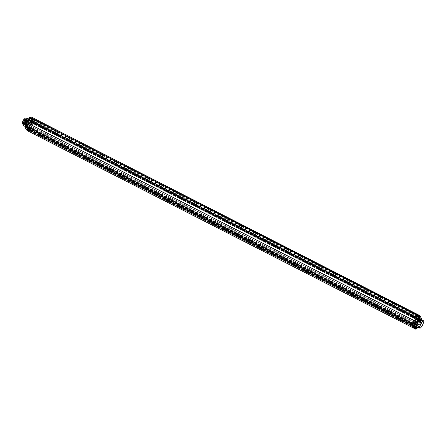 <?xml version="1.0" encoding="UTF-8"?>
<svg xmlns="http://www.w3.org/2000/svg" width="446" height="446" viewBox="0 0 446 446"><rect width="100%" height="100%" fill="white"/><g stroke="black" fill="none" stroke-linecap="round" stroke-linejoin="round"><path stroke-width="0.33" stroke-dasharray="2.23 1.67" d="M28.722 131.358A2.28 0.546 -62.9 0 0 29.843 130.104L29.754 129.786L29.263 130.299L29.547 129.34L28.867 130.561L29.09 129.931L28.695 130.338L27.284 126.87L31.41 120.119L32.006 118.469L33.673 121.574L33.076 123.124L33.595 122.667L33.444 123.765A2.28 0.546 -62.9 0 0 34.164 121.379L32.413 117.632L34.164 121.379A2.28 0.546 -62.9 0 1 33.422 123.798L29.86 130.07A2.28 0.546 -62.9 0 1 28.616 131.347A2.28 0.546 -62.9 0 1 28.544 131.269M28.299 124.668L28.795 123.793L28.299 124.668L26.214 123.603L26.325 123.977L27.05 122.728M416.057 323.077L413.994 322.084L414.713 320.836L414.033 322.045L28.41 125.042L29.135 123.793L28.449 124.997L26.32 123.916L27.005 122.706L26.275 123.977L28.41 125.042L26.32 123.921M30.54 121.318L30.98 120.515L30.54 121.318M30.98 120.515L28.756 119.154L28.221 120.069L30.306 121.139L30.802 120.258L30.306 121.139L415.884 318.182L416.419 317.262L416.536 317.636L416.124 318.366L416.558 317.558L30.98 120.515M28.053 125.649L27.624 125.432L28.065 125.66L26.95 127.417L28.46 130.645A3.3 0.786 117.1 0 0 28.561 130.762A3.3 0.786 117.1 0 0 29.921 129.596L33.171 123.876A3.3 0.786 117.1 0 0 33.851 121.15L32.307 117.883L31.332 119.885L30.902 119.667L26.52 127.199L28.031 130.427A3.3 0.786 117.1 0 0 28.131 130.539A3.3 0.786 117.1 0 0 29.497 129.373L29.843 128.788L29.575 128.219L28.577 127.712L28.839 128.281L31.41 123.759L31.142 123.191L28.577 127.712M28.065 125.66L31.332 119.885M28.455 120.253L28.734 119.071L28.182 120.113M24.078 124.835A3.139 0.747 -62.9 0 1 23.978 124.724A3.139 0.747 -62.9 0 1 24.97 121.446A3.139 0.747 -62.9 0 1 26.933 119.249A3.139 0.747 -62.9 0 1 27.028 119.355A3.139 0.747 -62.9 0 1 26.035 122.633A3.139 0.747 -62.9 0 1 24.078 124.835L23.566 124.573A3.139 0.747 117.1 0 1 23.465 124.462A3.139 0.747 -62.9 0 1 24.458 121.184A3.139 0.747 -62.9 0 1 26.42 118.982A3.139 0.747 -62.9 0 1 26.515 119.093A3.139 0.747 -62.9 0 1 25.522 122.371A3.139 0.747 -62.9 0 1 23.566 124.573A3.139 0.747 -62.9 0 1 23.465 124.462A3.139 0.747 -62.9 0 1 24.458 121.184A3.139 0.747 -62.9 0 1 26.42 118.982A3.139 0.747 -62.9 0 1 26.515 119.093A3.139 0.747 117.1 0 1 25.522 122.371A3.139 0.747 117.1 0 1 23.566 124.573L24.134 124.863A3.139 0.747 117.1 0 0 26.097 122.667A3.139 0.747 117.1 0 0 27.089 119.383A3.139 0.747 -62.9 0 0 26.989 119.277A3.139 0.747 -62.9 0 0 25.026 121.474A3.139 0.747 -62.9 0 0 24.034 124.757A3.139 0.747 117.1 0 0 24.134 124.863M24.19 123.849A2.643 0.63 -62.9 0 1 25.171 121.329A2.643 0.63 -62.9 0 1 26.559 119.679L26.816 120.23A2.643 0.63 -62.9 0 1 25.84 122.75A2.643 0.63 -62.9 0 1 24.452 124.401L24.19 123.849L24.904 124.217A2.643 0.63 -62.9 0 1 25.885 121.697A2.643 0.63 -62.9 0 1 27.273 120.046L26.559 119.679M27.713 119.779A3.072 0.73 -62.9 0 1 26.743 122.99A3.072 0.73 -62.9 0 1 24.82 125.142A3.072 0.73 -62.9 0 1 24.725 125.036A3.072 0.73 -62.9 0 1 25.695 121.825A3.072 0.73 -62.9 0 1 27.619 119.673A3.072 0.73 -62.9 0 1 27.713 119.779M27.273 120.046L27.529 120.598A2.643 0.63 -62.9 0 1 26.554 123.118A2.643 0.63 -62.9 0 1 25.166 124.763L24.904 124.217M30.623 121.267A3.072 0.73 -62.9 0 1 29.653 124.479A3.072 0.73 -62.9 0 1 27.736 126.631A3.072 0.73 -62.9 0 1 27.641 126.525A3.072 0.73 -62.9 0 1 28.611 123.313A3.072 0.73 -62.9 0 1 30.529 121.161A3.072 0.73 -62.9 0 1 30.623 121.267M31.042 122.968L32.118 120.582L30.958 118.09L25.98 126.854L27.145 129.34L31.042 122.968L32.04 123.475L30.997 122.879M31.41 123.759L32.413 124.267L31.142 123.191M32.145 123.698L29.575 128.219M32.413 124.267L32.742 123.659A3.3 0.786 117.1 0 0 33.428 120.927L31.878 117.666L30.902 119.667M32.04 123.475L28.143 129.853L26.977 127.366L31.956 118.603L33.121 121.089L32.001 123.386M27.306 125.817L26.81 126.736L27.306 125.817M31.644 118.184L31.142 119.104L31.644 118.184M33.383 121.596L32.887 122.516L33.383 121.596M28.89 129.507L28.393 130.433L28.89 129.507M29.843 128.788L28.839 128.281M29.469 127.996L28.472 127.489M28.143 129.853L27.145 129.34M26.977 127.366L25.98 126.854M31.956 118.603L30.958 118.09M33.121 121.089L32.118 120.582M28.232 128.231L28.6 129.011L27.552 127.868L28.232 128.231L27.552 127.868L26.264 129.78M28.923 118.463L29.118 118.892L29.665 118.368L30.439 117.008L31.789 119.913L30.696 122.271L31.064 123.051L27.92 128.593L27.552 127.812L26.236 129.691L26.972 130.143L28.21 128.203M26.955 130.07L27.15 130.483A2.213 0.53 117.1 0 0 28.427 129.323L28.6 129.011L27.552 127.812M26.593 122.566L416.486 321.828L414.373 320.836L413.843 321.772L28.265 124.724M26.676 122.538L414.373 320.836L413.855 321.789L415.94 322.854L416.508 321.923M26.147 123.559L26.71 122.728L26.236 123.999M27.351 130.661A2.28 0.546 117.1 0 0 28.488 129.373L28.695 129.006L27.981 128.638L31.131 123.096L31.727 123.403L32.051 123.096A2.28 0.546 117.1 0 0 32.792 120.676L32.519 120.309L31.75 121.669L31.476 122.522L31.984 123.051A2.213 0.53 117.1 0 0 32.703 120.704M30.518 116.986L31.878 119.885L30.785 122.243L31.064 123.051L31.727 123.403M29.001 118.435L29.235 118.892L30.434 117.008L31.22 117.315L30.902 116.924M25.166 124.763L24.452 124.401M27.529 120.598L26.816 120.23M33.539 118.993L32.943 120.169L33.539 118.993L30.741 117.566L30.133 118.736L30.735 117.56L30.122 118.72L32.943 120.169M29.821 119.115L30.908 117.092L29.821 119.115M29.631 117.521A1.148 1.098 154.9 0 1 30.194 117.159L30.356 117.789A0.323 0.307 154.9 0 1 30.367 117.889L29.659 117.605M29.592 117.733L30.138 118.129L30.3 117.844L29.754 117.454M29.642 117.627L30.412 117.978A0.323 0.307 154.9 0 0 30.4 117.878L30.194 117.159M30.367 117.9L29.687 117.549M29.798 118.173L29.43 117.856L29.798 118.173A1.16 0.58 -54.4 0 1 29.96 117.889M30.205 118.179L29.391 117.766M30.138 118.129L30.2 118.19A0.323 0.307 -25.1 0 1 30.105 118.235L29.358 118.469M30.412 117.984L30.239 118.279A0.323 0.307 -25.1 0 1 30.15 118.324L29.403 118.558A1.148 1.098 154.9 0 1 29.43 117.856M33.5 119.127L32.998 120.058L33.5 119.127M30.523 118.787L31.03 117.85L30.523 118.787M31.108 117.761L30.462 118.892L31.108 117.761M29.207 126.625L28.605 127.801L29.224 126.647L26.409 125.198L25.796 126.369L28.605 127.801M25.489 126.742L26.57 124.724L25.489 126.742M25.294 125.153A1.148 1.098 154.9 0 1 25.857 124.791L26.024 125.421A0.323 0.307 154.9 0 1 26.035 125.516L25.35 125.181M25.26 125.365L25.807 125.761L25.416 125.081M25.305 125.259L26.069 125.621L25.322 125.237M25.857 124.791L26.063 125.51A0.323 0.307 154.9 0 1 26.074 125.605L25.913 125.906L25.099 125.482L26.019 125.711M25.623 125.521A1.16 0.58 -54.4 0 0 25.461 125.805M25.807 125.761L25.054 125.398M25.021 126.101L25.768 125.867L25.065 126.19A1.148 1.098 154.9 0 1 25.099 125.482M29.168 126.759L28.661 127.69L29.168 126.759L26.693 125.482L26.208 126.435L26.693 125.482M26.771 125.393L26.13 126.525L26.771 125.393M35.284 122.41L34.682 123.587L35.284 122.41L32.486 120.977L31.878 122.154L32.48 120.972L31.867 122.132L34.682 123.587M31.566 122.527L32.647 120.504L31.566 122.527M31.058 121.513A1.148 1.098 154.9 0 0 31.103 121.881L31.85 121.646A0.323 0.307 -25.1 0 0 31.939 121.602L31.136 121.178A1.16 1.16 0 0 0 31.058 121.513A1.148 1.098 154.9 0 1 31.136 121.178L32.157 121.39A0.323 0.307 154.9 0 0 32.145 121.29L32.101 121.201A0.323 0.307 154.9 0 1 32.112 121.301L31.292 120.894A1.148 1.098 154.9 0 1 31.895 120.481M31.103 121.881A1.16 0.34 163.4 0 0 31.108 121.914A1.16 0.34 163.4 0 0 31.114 121.931A1.16 0.34 163.4 0 0 31.142 121.97A1.148 1.098 154.9 0 1 31.175 121.267L31.989 121.686L31.175 121.267M31.337 121.145A1.16 0.976 -76.6 0 1 31.499 120.866L31.292 120.894M31.883 121.541L32.045 121.256L31.499 120.866M31.705 121.306A1.16 0.58 -54.4 0 0 31.543 121.585M31.337 120.983A1.148 1.098 154.9 0 1 31.939 120.571M31.85 121.646L31.142 121.97M35.245 122.538L34.743 123.475L35.245 122.538M32.268 122.198L32.77 121.262L32.268 122.198L34.743 123.475M32.848 121.178L32.207 122.304L32.848 121.178M30.791 130.321L30.189 131.498L30.791 130.321L27.992 128.894L27.379 130.065L27.981 128.883L27.368 130.042L30.189 131.498M27.05 130.338L28.193 128.459L27.122 130.483M26.604 129.797L27.351 129.563A0.323 0.307 -25.1 0 0 27.446 129.518L26.637 129.089A1.148 1.098 154.9 0 0 26.604 129.797A1.16 0.34 163.4 0 0 26.609 129.831A1.16 0.34 163.4 0 0 26.615 129.842A1.16 0.34 163.4 0 0 26.648 129.886A1.148 1.098 154.9 0 1 26.682 129.178L27.496 129.596L26.682 129.178M27.418 128.431L27.607 129.117A0.323 0.307 154.9 0 1 27.619 129.212L26.838 128.9L27.658 129.312A0.323 0.307 154.9 0 0 27.646 129.206L27.418 128.431M26.844 129.061A1.16 0.976 -76.6 0 1 27 128.777L26.799 128.81A1.148 1.098 154.9 0 1 27.401 128.398M27.39 129.457L27 128.777M27.613 129.223L26.799 128.81M27.206 129.217A1.16 0.58 -54.4 0 0 27.044 129.502M27.658 129.312L27.496 129.596L26.637 129.089M26.838 128.9A1.148 1.098 154.9 0 1 27.44 128.487M27.351 129.563L26.648 129.886M30.752 130.449L30.244 131.386L30.752 130.449M27.775 130.115L28.276 129.178L27.775 130.115M28.354 129.089L27.713 130.221L28.354 129.089M25.74 122.767L23.956 121.691L25.901 122.483A2.063 0.491 117.1 0 0 26.565 120.303A2.063 0.491 -62.9 0 0 26.504 120.23A2.063 0.491 -62.9 0 0 25.21 121.68A2.063 0.491 -62.9 0 0 24.558 123.837A2.063 0.491 117.1 0 0 24.625 123.91A2.063 0.491 117.1 0 0 25.74 122.767L25.896 122.477L23.973 121.663A2.063 0.491 117.1 0 1 23.956 121.691L23.973 121.663M24.614 123.486L24.848 123.057L24.619 123.497L23.036 122.689L23.264 122.249L22.93 122.578L23.264 122.249L24.848 123.057M25.138 123.47L25.372 123.04L25.138 123.47M26.08 121.808L26.325 121.384L26.091 121.819L24.502 121.011L24.731 120.571L24.402 120.899L24.731 120.571L26.314 121.379M26.141 120.799L26.375 120.37L26.147 120.81L24.563 119.996L24.786 119.556L24.458 119.89L24.786 119.556L26.375 120.37M25.232 121.836L25.467 121.407L25.232 121.836M22.317 123.241A2.559 0.613 117.1 0 0 23.883 121.736A2.559 0.613 117.1 0 0 24.809 118.859A2.559 0.613 -62.9 0 0 24.653 118.753M22.467 123.548A2.726 0.652 117.1 0 0 24.168 121.635A2.726 0.652 117.1 0 0 25.032 118.792A2.726 0.652 -62.9 0 0 24.948 118.697M23.108 123.876L23.32 123.988A2.726 0.652 117.1 0 1 23.237 123.893A2.726 0.652 -62.9 0 1 23.198 123.57M25.394 119.272A2.726 0.652 -62.9 0 1 25.801 119.132A2.726 0.652 -62.9 0 1 25.885 119.227A2.726 0.652 117.1 0 1 25.907 119.277A2.726 0.652 117.1 0 1 25.143 121.853A2.726 0.652 117.1 0 1 23.504 123.982A2.726 0.652 117.1 0 1 23.32 123.988M25.868 119.355A2.559 0.613 -62.9 0 0 24.268 121.145A2.559 0.613 -62.9 0 0 23.46 123.821A2.559 0.613 117.1 0 0 23.538 123.91A2.559 0.613 117.1 0 0 23.71 123.91A2.559 0.613 117.1 0 0 25.249 121.909A2.559 0.613 117.1 0 0 25.968 119.489A2.559 0.613 117.1 0 0 25.952 119.439A2.559 0.613 -62.9 0 0 25.868 119.355L26.158 119.5A2.559 0.613 -62.9 0 1 26.236 119.589A2.559 0.613 117.1 0 1 25.428 122.265A2.559 0.613 117.1 0 1 23.828 124.055A2.559 0.613 117.1 0 1 23.744 123.971A2.559 0.613 -62.9 0 1 24.558 121.295A2.559 0.613 -62.9 0 1 26.158 119.5M26.844 120.197L26.648 119.773A2.559 0.613 -62.9 0 0 25.238 121.379A2.559 0.613 -62.9 0 0 24.279 123.943L24.474 124.367A2.559 0.613 117.1 0 0 25.885 122.756A2.559 0.613 117.1 0 0 26.844 120.197L27.134 120.342A2.559 0.613 117.1 0 1 26.169 122.906A2.559 0.613 117.1 0 1 24.764 124.512L26.386 125.432A2.726 0.652 117.1 0 0 27.763 123.754A2.726 0.652 117.1 0 0 28.756 121.262L28.449 120.604A2.726 0.652 -62.9 0 0 27.078 122.288A2.726 0.652 -62.9 0 0 26.08 124.774L26.281 124.964A2.559 0.613 -62.9 0 1 27.239 122.405A2.559 0.613 -62.9 0 1 28.644 120.794M24.474 124.367L24.764 124.512M28.845 121.217A2.559 0.613 117.1 0 1 27.959 123.648A2.559 0.613 117.1 0 1 26.565 125.371A2.559 0.613 117.1 0 1 26.476 125.387L26.281 124.964M24.279 123.943L24.563 124.088A2.559 0.613 -62.9 0 1 25.45 121.658A2.559 0.613 -62.9 0 1 26.844 119.941A2.559 0.613 -62.9 0 1 26.933 119.918L28.449 120.604M26.08 124.774L24.563 124.088M24.653 124.044A2.726 0.652 -62.9 0 1 25.645 121.557A2.726 0.652 -62.9 0 1 27.022 119.874L26.648 119.773M24.959 124.702A2.726 0.652 117.1 0 0 26.331 123.024A2.726 0.652 117.1 0 0 27.329 120.531L27.134 120.342M27.329 120.531L28.756 121.262M29.865 130.026L415.332 326.829L414.931 327.537L415.126 326.388L414.445 327.609L414.596 326.818L414.273 327.381L412.985 324.627L413.252 323.149L416.988 317.162L417.59 315.517L419.251 318.622L419.006 319.347L419.329 318.929L418.939 319.693L33.355 122.639L418.933 319.687L418.777 320.418L419.179 319.71L419.006 320.841A2.28 0.546 117.1 0 0 419.747 318.422L417.919 314.642M31.019 121.267L31.683 121.619L32.458 120.264L31.878 119.885L34.164 121.379L419.747 318.422A2.28 0.546 -62.9 0 1 419.023 320.808L33.4 123.81L420.422 321.555L420.165 321.912L420.901 322.202L420.539 321.421L421.632 319.057L420.918 318.695L419.881 321.081L420.165 321.912L420.929 322.229L419.881 321.081M418.437 318.522L28.65 119.149M415.449 327.069L415.421 327.152A2.28 0.546 -62.9 0 1 414.206 328.401M418.866 320.613L33.288 123.57M419.268 319.905L33.69 122.862M419.179 319.71L33.595 122.667M418.777 320.418L33.194 123.375M418.66 320.167L33.076 123.124M419.006 319.347L33.428 122.299M418.933 319.185L33.35 122.143M419.251 318.622L33.673 121.574M417.963 315.868L32.385 118.82M417.802 316.147L32.224 119.104M417.59 315.69L32.006 118.647M417.283 316.242L31.705 119.194M416.988 317.162L31.41 120.119M413.743 322.871L28.165 125.828M413.241 323.35L27.663 126.307M412.929 323.885L27.351 126.842M413.147 324.348L27.568 127.3M412.985 324.627L27.407 127.584M414.273 327.381L28.695 130.338M414.596 326.818L29.018 129.775M414.668 326.979L29.09 129.931M414.852 326.868L29.274 129.825M415.126 326.388L29.547 129.34M415.243 326.634L29.665 129.591M414.841 327.342L29.263 130.299L33.439 122.945L29.347 130.472L414.841 327.342L419.101 320.172L414.925 327.52L29.352 130.494L414.841 327.342M415.332 326.829L29.754 129.786M419.101 320.172L33.517 123.124M419.017 319.994L33.439 122.945M414.301 328.407A2.28 0.546 117.1 0 0 415.438 327.119L419 320.841M421.654 319.152L419.747 318.422L417.991 314.681M418.013 319.264L415.884 318.182L416.38 317.307L418.526 318.372M414.072 322.926L413.643 322.709L417.891 314.926L419.435 318.193A3.3 0.786 -62.9 0 1 418.755 320.919L415.505 326.639A3.3 0.786 -62.9 0 1 414.139 327.804A3.3 0.786 -62.9 0 1 414.039 327.687L412.528 324.465L413.553 322.558L414.262 322.72L418.315 315.149L419.859 318.411A3.3 0.786 -62.9 0 1 419.179 321.137L418.844 321.75L418.582 321.181L419.848 322.263L417.278 326.784L417.01 326.216L419.58 321.694M418.08 327.297L420.929 322.229L417.735 327.816L417.133 327.509L416.809 327.816A2.28 0.546 -62.9 0 1 415.761 329.076M416.096 328.931L416.82 327.554L416.218 327.247L416.703 326.734L417.004 327.358A1.16 1.16 0 0 0 416.597 326.929L415.505 328.691M419.307 319.983L419.803 319.057L419.307 319.983M415.644 326.416L416.073 326.639L416.012 325.703L418.582 321.181M416.073 326.639L415.934 326.857A3.3 0.786 -62.9 0 1 414.568 328.022A3.3 0.786 -62.9 0 1 414.468 327.91L412.957 324.682L414.061 322.915M416.843 325.881L415.845 325.368L414.579 327.336L413.414 324.85L418.393 316.086L419.558 318.572L415.867 325.39L416.865 325.903L415.577 327.843L414.412 325.357L419.391 316.599L420.556 319.085L416.865 325.903M417.562 316.571L418.064 315.645L417.562 316.571L418.521 317.067L419.006 316.13L418.532 317.078L419.017 316.13L418.064 315.645M413.23 324.203L413.726 323.278L413.23 324.203M414.813 327.894L415.31 326.974L414.813 327.894M416.28 326.271L417.278 326.784M416.012 325.703L417.01 326.216M418.844 321.75L419.848 322.263M416.073 325.028A3.072 0.73 117.1 0 0 416.168 325.134A3.072 0.73 117.1 0 0 418.092 322.982A3.072 0.73 117.1 0 0 419.062 319.771A3.072 0.73 117.1 0 0 418.967 319.665A3.072 0.73 117.1 0 0 417.043 321.817A3.072 0.73 117.1 0 0 416.073 325.028M415.906 325.48L416.91 325.993M418.476 320.958L419.474 321.471M419.558 318.572L420.556 319.085M418.393 316.086L419.391 316.599M413.414 324.85L414.412 325.357M414.579 327.336L415.577 327.843M418.989 326.517A3.072 0.73 117.1 0 0 419.084 326.623A3.072 0.73 117.1 0 0 421.002 324.471A3.072 0.73 117.1 0 0 421.972 321.259A3.072 0.73 117.1 0 0 421.877 321.153A3.072 0.73 117.1 0 0 419.959 323.305A3.072 0.73 117.1 0 0 418.989 326.517M416.263 314.581L415.666 315.757L416.263 314.581L419.062 316.013L418.465 317.19L419.084 316.036L418.471 317.195L415.666 315.757M418.253 317.357L418.298 317.658A1.16 1.16 0 0 0 418.827 317.742M419.385 315.64L418.298 317.658M419.407 316.576L418.839 316.766L419.246 316.861M419.619 317.312L418.844 316.861L419.575 317.229M418.839 316.855L418.839 316.855A0.323 0.307 154.9 0 0 418.85 316.961L419.028 317.591M418.839 316.766L419.614 317.184M419.29 316.788L419 316.571L419.324 316.738M419 316.487L419.352 316.682M419.011 317.597L418.805 316.872A0.323 0.307 154.9 0 1 418.794 316.777M419.803 316.197L419.056 316.431L419.831 316.292M415.705 315.629L416.207 314.692L415.705 315.629M418.683 315.963L418.175 316.9L418.683 315.963M418.097 316.989L418.744 315.857L418.097 316.989M411.931 322.213L411.329 323.389L411.931 322.213L414.73 323.64L414.128 324.816L414.747 323.668L414.133 324.827L411.329 323.389M414.039 325.29L415.014 323.233M415.07 324.209L414.663 324.114L414.507 324.398L414.908 324.493M415.287 324.944L414.507 324.487L415.237 324.861M414.501 324.487L414.501 324.487A0.323 0.307 154.9 0 0 414.512 324.593L414.691 325.223M414.507 324.398L414.986 324.37M414.674 325.223L414.468 324.504A0.323 0.307 154.9 0 1 414.457 324.409L415.276 324.811M414.958 324.42L414.518 324.303M414.663 324.114L415.02 324.314M415.471 323.829L414.724 324.058L415.494 323.919M411.368 323.261L411.875 322.324L411.368 323.261L413.843 324.532L414.328 323.579L413.827 324.515M413.765 324.621L414.406 323.489L413.765 324.621M413.514 325.909L412.912 327.085L413.514 325.909L416.313 327.336L415.717 328.518L416.33 327.358L415.711 328.512L412.912 327.085M415.622 328.981L416.597 326.929M417.055 327.52L416.308 327.754A0.323 0.307 -25.1 0 0 416.213 327.799L416.67 327.916M416.653 327.905A1.16 0.58 125.6 0 1 416.492 328.189L416.514 328.2M416.246 327.81L416.09 328.094L416.492 328.189M416.871 328.641L416.09 328.184L416.82 328.557M416.09 328.094L416.859 328.507M416.553 328.122L416.246 327.899L416.586 328.072M416.257 328.919L416.051 328.2A0.323 0.307 154.9 0 1 416.04 328.105L416.614 328.016M416.308 327.754L416.347 327.843A0.323 0.307 -25.1 0 0 416.257 327.888L416.046 328.089M416.274 328.914L416.096 328.289A0.323 0.307 154.9 0 1 416.085 328.195M416.347 327.843L417.077 327.615M412.951 326.951L413.459 326.02L412.951 326.951M415.928 327.292L415.427 328.228L415.928 327.292L413.459 326.02M415.349 328.317L415.99 327.186L415.349 328.317M418.008 317.992L417.406 319.169L418.008 317.992L420.807 319.425L420.204 320.602L420.829 319.447L420.204 320.602L417.406 319.169M420.043 321.075L421.096 319.013L420.043 321.075A1.16 1.16 0 0 0 421.392 320.707L420.606 320.105L421.392 320.707M421.548 319.609L420.801 319.843A0.323 0.307 -25.1 0 0 420.712 319.888L421.515 320.312A1.148 1.098 154.9 0 0 421.587 319.815M421.398 320.685A1.148 1.098 154.9 0 1 420.795 321.098L420.55 320.284A0.323 0.307 154.9 0 1 420.539 320.189L421.554 320.418L420.751 319.977L420.545 320.178L421.358 320.596A1.148 1.098 154.9 0 1 420.756 321.008M421.152 319.988A1.16 0.58 125.6 0 1 420.991 320.273L421.358 320.596M420.745 319.899L420.584 320.178L420.991 320.273M420.584 320.267L420.589 320.273A0.323 0.307 154.9 0 0 420.589 320.373L420.795 321.098M421.197 320.713A1.16 0.976 103.4 0 0 421.358 320.429M420.539 320.178L420.701 319.893L421.515 320.312M420.801 319.843L421.57 319.704M421.621 319.832A1.148 1.098 154.9 0 1 421.559 320.401M417.45 319.041L417.952 318.104L417.45 319.041M420.427 319.381L419.92 320.312L420.427 319.381M419.842 320.401L420.483 319.269L419.842 320.401M26.236 129.691L24.881 126.787M25.154 126.413L25.968 124.651M25.773 124.005L25.963 124.451M26.381 127.121A4.192 0.998 -62.9 0 1 27.892 122.399A4.192 0.998 -62.9 0 1 30.456 119.941A4.192 0.998 -62.9 0 1 28.945 124.657A4.192 0.998 -62.9 0 1 26.381 127.121M26.353 127.032A4.131 0.987 -62.9 0 1 27.658 122.717A4.131 0.987 -62.9 0 1 30.239 119.823A4.131 0.987 -62.9 0 1 30.367 119.968A4.131 0.987 -62.9 0 1 29.062 124.283A4.131 0.987 -62.9 0 1 26.481 127.177A4.131 0.987 -62.9 0 1 26.353 127.032M26.927 118.129A4.131 0.987 -62.9 0 1 27.055 118.274A4.131 0.987 -62.9 0 1 25.751 122.589A4.131 0.987 -62.9 0 1 23.17 125.482M26.609 118.151A4.064 0.97 -62.9 0 1 26.966 118.301A4.064 0.97 -62.9 0 1 25.5 122.873A4.064 0.97 -62.9 0 1 23.014 125.254A4.064 0.97 -62.9 0 1 23.002 125.215M33.043 124.122L32.619 123.904M30.06 129.373L29.637 129.156M33.171 123.876L32.742 123.659M33.851 121.15L33.428 120.927M32.341 117.922L31.917 117.699M31.281 119.784L30.852 119.567M31.209 120.258L30.78 120.035M28.254 125.454L27.825 125.237M28.009 125.555L27.58 125.332M26.95 127.417L26.52 127.199M28.46 130.645L28.031 130.427M29.921 129.596L29.497 129.373M29.43 127.913L28.433 127.4M29.023 128.297L28.026 127.785M32.235 122.644L31.237 122.132M26.81 126.736L25.851 126.251L26.347 125.315L25.851 126.235L26.336 125.304L27.29 125.794M25.762 126.263L26.336 125.248L25.762 126.263M27.92 128.944L27.345 129.959L27.92 128.944M32.419 121.028L31.839 122.048L32.419 121.028M29.698 118.714L29.899 119.143L30.361 118.697L31.131 117.343L30.952 116.964M30.674 117.616L30.094 118.63L30.674 117.616M25.4 126.742L25.578 127.121L26.347 125.766L26.425 124.479M26.007 124.646L25.701 125.449L26.297 125.755L26.425 124.467M25.573 127.182L26.626 124.852L26.242 124.646M26.097 123.704L28.271 124.746M418.404 318.589L28.873 119.522L28.728 119.127L30.841 120.219L28.734 119.071M26.347 125.772L25.573 127.138M26.621 124.913L26.425 124.428M27.005 128.331L27.73 128.716M29.86 130.07L28.488 129.368L29.86 130.07M33.422 123.798L32.051 123.096L33.422 123.798M31.906 123.352L30.696 122.271M31.476 122.522L31.75 121.669M29.118 118.892L29.832 119.199L30.361 118.703L31.131 117.348L30.311 118.686L29.715 118.38L30.484 117.025M29.609 118.748L29.899 119.143M30.361 118.703L29.832 119.199L29.23 118.892L29.665 118.368M27.947 129.028L27.451 129.948L27.947 129.028M32.441 121.111L31.945 122.037L32.441 121.111M31.627 118.162L30.685 117.683L30.183 118.608L30.674 117.672L30.189 118.619L31.142 119.104M30.033 118.748L30.741 117.504L30.033 118.748M30.205 118.268L30.367 117.984M25.784 126.352L26.409 125.198L25.796 126.369M25.695 126.38L26.403 125.136L25.695 126.38M25.868 125.9L26.03 125.616M31.777 122.159L32.48 120.916L31.777 122.159M31.95 121.68L32.112 121.396M27.278 130.07L27.987 128.827L27.278 130.07M27.451 129.596L27.613 129.312M24.625 119.311A2.063 0.491 -62.9 0 1 23.973 121.468A2.063 0.491 -62.9 0 1 22.679 122.918A2.063 0.491 -62.9 0 1 22.618 122.845A2.063 0.491 -62.9 0 1 23.27 120.688A2.063 0.491 -62.9 0 1 24.558 119.238A2.063 0.491 -62.9 0 1 24.625 119.311M23.649 121.028L23.883 120.593L23.649 121.028M23.554 122.661L23.789 122.232L23.554 122.661M22.529 122.873A2.13 0.507 -62.9 0 1 23.292 120.476A2.13 0.507 -62.9 0 1 24.597 119.227A2.13 0.507 -62.9 0 1 23.833 121.619A2.13 0.507 -62.9 0 1 22.529 122.873M416.079 323.149L28.41 125.036L416.101 323.177M418.504 318.332L30.841 120.219L418.554 318.327M33.444 123.765L419.023 320.808M29.843 130.104L415.421 327.152M416.007 322.798L413.877 321.717M418.086 327.297L420.929 322.291L420.561 321.505L421.342 319.693M420.322 319.174A4.192 0.998 117.1 0 0 420.316 319.169A4.192 0.998 117.1 0 1 419.168 323.227A4.192 0.998 117.1 0 1 416.558 326.522M420.344 319.258A4.131 0.987 117.1 0 0 420.216 319.119L420.316 319.23C421.074 320.217 417.322 327.191 416.458 326.466A4.131 0.987 117.1 0 0 419.039 323.573A4.131 0.987 117.1 0 0 420.344 319.258M420.087 328.144A4.131 0.987 117.1 0 0 422.529 324.933A4.131 0.987 117.1 0 0 423.7 321.075M419.402 317.53L418.861 317.251L418.381 317.764L418.984 318.076L418.158 317.307M417.935 319.286L418.515 318.388M421.141 319.208A2.213 0.53 -62.9 0 1 420.422 321.555L420.946 318.795M420.277 320.551L420.851 319.531L420.277 320.551M416.018 328.953L415.399 328.596L416.174 327.236L416.636 326.79L416.859 327.827A2.213 0.53 -62.9 0 1 415.811 329.059M415.778 328.462L416.358 327.448L415.778 328.462M414.964 323.222L414.167 325.351M414.195 324.766L414.774 323.751L414.195 324.766M419.647 315.874L418.8 317.206L418.331 317.652L418.175 317.318M418.532 317.139L419.112 316.119L418.532 317.139M420.946 318.734L421.113 319.124A2.28 0.546 -62.9 0 1 420.377 321.544L419.006 320.841M418.8 317.206L419.686 315.919M418.331 317.652L418.131 317.279M420.561 321.505L420.885 320.507L420.177 320.156M415.438 327.113L416.809 327.816L415.438 327.119M415.566 329.092L417.082 327.542M416.174 327.236L415.399 328.596L416.703 326.734L417.3 327.041L416.865 327.57M417.283 327.052L416.636 326.79M415.271 323.45L414.25 325.368M415.477 324.638L414.786 324.27M420.249 320.462L420.745 319.542L420.249 320.462M418.627 321.165L419.056 321.388M418.437 320.869L419.435 321.382M418.671 320.128L419.675 320.641M415.46 325.781L416.464 326.294M415.505 326.639L415.934 326.857M414.039 327.687L414.468 327.91M412.528 324.465L412.957 324.682M413.587 322.597L414.016 322.815M413.832 322.503L414.262 322.72M416.787 317.301L417.216 317.519M416.91 316.928L417.339 317.151M416.865 316.833L417.289 317.05M417.924 314.965L418.348 315.183M419.435 318.193L419.859 318.411M418.755 320.919L419.179 321.137M413.247 324.22L414.2 324.71L414.685 323.779L413.726 323.278M416.269 327.476L415.772 328.395L416.269 327.476M419.173 316.008L418.465 317.251L419.173 316.008M419.067 316.627L418.905 316.905M414.836 323.64L414.133 324.883L414.836 323.64M414.73 324.253L414.568 324.537M416.419 327.331L415.717 328.579L416.419 327.331M416.313 327.949L416.151 328.234M420.918 319.42L420.21 320.663L420.918 319.42M420.812 320.038L420.65 320.317M25.071 126.452L26.381 127.06C25.628 126.079 29.375 119.11 30.239 119.823L28.616 118.993M27.736 126.631L24.82 125.142M31.878 117.666L32.307 117.883M27.546 125.298L27.975 125.516M28.131 130.539L28.561 130.762M28.41 127.378L29.408 127.885M25.651 125.432L25.968 124.49M28.873 129.491L27.92 129L27.435 129.948L28.393 130.433M33.366 121.58L32.413 121.083L31.928 122.031L32.887 122.516M30.529 121.161L27.619 119.673M29.419 118.647A1.16 1.16 0 0 0 29.854 119.149M33.483 119.104L31.03 117.85M32.998 120.058L30.54 118.803M26.074 125.616L25.913 125.9M28.661 127.69L26.208 126.435M32.647 120.504A1.16 1.16 0 0 0 31.304 120.872M31.108 121.914A1.16 1.16 0 0 0 31.599 122.561M35.228 122.522L32.77 121.262M28.154 128.42A1.16 1.16 0 0 0 26.805 128.782M26.643 129.072A1.16 1.16 0 0 0 26.565 129.424M30.735 130.433L28.276 129.178M30.244 131.386L27.791 130.132M26.504 120.23L24.597 119.283C24.396 120.81 23.755 122.02 22.679 122.918L24.625 123.91M25.467 121.407L23.883 120.593L23.549 120.927L25.244 121.847M25.143 123.481L23.454 122.561L23.789 122.232L25.372 123.04M23.538 123.91L23.828 124.055M419.329 318.929L33.751 121.886M417.59 315.517L32.006 118.469M417.2 316.281L31.616 119.238M413.252 323.149L27.674 126.101M412.862 323.913L27.284 126.87M414.445 327.609L28.867 130.561M420.885 320.507L421.347 319.693M419.324 319.999L420.277 320.49L420.762 319.542L419.803 319.057M416.168 325.134L419.084 326.623M418.967 319.665L421.877 321.153M414.568 328.022L414.139 327.804M413.983 322.776L413.553 322.558M418.315 315.149L417.891 314.926M414.83 327.916L415.783 328.407L416.269 327.459L415.31 326.974M416.207 314.692L418.666 315.946M415.722 315.645L418.175 316.9M414.462 324.398L414.624 324.114M411.875 322.324L414.328 323.579M412.968 326.974L415.427 328.228M421.492 319.436A1.16 1.16 0 0 0 421.096 319.013M421.554 320.418A1.16 1.16 0 0 0 421.632 320.066M417.952 318.104L420.411 319.358M417.467 319.057L419.92 320.312"/><path stroke-width="0.67" d="M28.148 120.041L418.019 319.264L28.182 120.113L28.918 118.463L29.748 118.731L30.389 117.499L29.748 118.731M30.233 120.983L32.385 117.599L30.233 120.983L415.811 318.031L417.389 315.261L415.811 318.031L417.874 319.169L30.233 120.983M28.722 131.358A2.28 0.546 -62.9 0 1 28.616 131.347A2.28 0.546 -62.9 0 1 28.544 131.269L26.793 127.528L28.761 123.603L26.793 127.528L28.544 131.269L27.173 130.566A2.28 0.546 117.1 0 0 27.245 130.65A2.28 0.546 117.1 0 0 27.351 130.661M29.135 123.793L30.54 121.318L29.135 123.793M26.23 129.708L27.145 130.5M24.881 126.787L25.121 126.363L24.876 126.848L26.264 129.78L24.904 126.881L25.528 127.11L24.876 126.848L25.154 126.413M25.963 124.451L25.773 124.005L26.637 122.578L25.773 124.005L26.42 124.323L25.796 124.094L26.242 124.646M25.773 124.005L26.682 122.538L414.34 320.646L412.372 324.571L414.128 328.317A2.28 0.546 117.1 0 0 414.195 328.395A2.28 0.546 -62.9 0 1 414.195 328.395A2.28 0.546 -62.9 0 1 414.128 328.317L415.577 328.997A2.213 0.53 -62.9 0 0 415.811 329.059M30.713 117.036A1.16 1.16 0 0 0 29.559 117.454L29.754 117.454A1.16 0.976 -76.6 0 0 29.592 117.733L29.391 117.766A1.148 1.098 154.9 0 0 29.358 118.469A1.16 0.34 163.4 0 0 29.364 118.502A1.16 0.34 163.4 0 0 29.369 118.513M29.587 117.443A1.148 1.098 154.9 0 1 30.155 117.069M26.325 124.657A1.16 1.16 0 0 0 25.221 125.086L25.416 125.081A1.16 0.976 -76.6 0 0 25.26 125.365L25.054 125.398A1.148 1.098 154.9 0 0 25.021 126.101A1.16 0.34 163.4 0 0 25.026 126.134A1.16 0.34 163.4 0 0 25.032 126.146A1.16 1.16 0 0 0 25.372 126.675M25.249 125.07A1.148 1.098 154.9 0 1 25.818 124.702M26.671 129.987L26.671 129.987A1.16 1.16 0 0 0 27.1 130.477L27.05 130.338M22.317 123.241A2.559 0.613 -62.9 0 1 22.3 123.191A2.559 0.613 -62.9 0 1 23.019 120.771A2.559 0.613 -62.9 0 1 24.558 118.77A2.559 0.613 -62.9 0 1 24.653 118.753M22.3 123.191L22.361 123.403A2.726 0.652 -62.9 0 0 22.378 123.453A2.726 0.652 117.1 0 0 22.467 123.548L23.108 123.876M22.361 123.403A2.726 0.652 -62.9 0 1 23.125 120.827A2.726 0.652 -62.9 0 1 24.764 118.697A2.726 0.652 -62.9 0 1 24.948 118.697L25.589 119.021M23.198 123.57A2.726 0.652 -62.9 0 1 23.984 121.262A2.726 0.652 -62.9 0 1 25.394 119.272M416.124 318.366L414.713 320.836L416.124 318.366M421.342 319.693L421.654 319.146L420.299 316.247L418.984 318.126L418.119 317.346L418.755 315.963L417.389 315.261L417.963 314.647L417.389 315.261L30.434 117.515L31.014 116.902L32.335 117.593M419.547 317.407L418.984 318.07L418.788 317.686L417.963 319.141L418.599 318.305L418.688 318.745L416.101 323.233L416.458 321.744L414.34 320.646L412.728 323.456L412.372 324.571L414.128 328.312L28.544 131.269M28.616 131.347L414.195 328.395A2.28 0.546 117.1 0 0 414.301 328.407M416.101 323.233L416.391 321.756L415.544 323.266L415.744 323.696L415.271 323.45M421.347 319.693L421.66 319.085L420.305 316.231L419.859 316.861M418.783 317.703L418.119 317.346M417.93 319.286L418.755 317.613L418.153 317.307M420.299 316.247L419.686 315.919M416.452 321.8L414.741 326.026L416.096 328.931L417.417 327.046L417.69 327.855L418.08 327.297M415.215 325.039L414.652 326.054L416.101 328.925L415.31 328.624L416.012 328.953M414.97 322.887L415.633 323.238L414.791 322.943L414.1 324.158L414.964 323.222M419.385 315.64L418.253 317.357M419.575 317.229L419.653 317.273A1.148 1.098 154.9 0 1 419.05 317.686L419.011 317.597A1.148 1.098 154.9 0 0 419.614 317.184L419.246 316.861A1.16 0.58 125.6 0 0 419.407 316.576L419.775 316.9A1.148 1.098 154.9 0 0 419.803 316.197A1.16 0.34 -16.6 0 1 419.837 316.236A1.16 0.34 -16.6 0 1 419.842 316.253A1.16 0.34 -16.6 0 1 419.848 316.286A1.148 1.098 154.9 0 1 419.814 316.989L419.29 316.788M419.324 316.738L419.814 316.989A1.16 1.16 0 0 0 419.887 316.654M419.352 316.682L419.775 316.9M415.237 324.861L415.321 324.9A1.148 1.098 154.9 0 1 414.719 325.312L414.674 325.223A1.148 1.098 154.9 0 0 415.276 324.811L414.908 324.493A1.16 0.58 125.6 0 0 415.07 324.209L415.438 324.532A1.148 1.098 154.9 0 0 415.471 323.829A1.16 0.34 -16.6 0 1 415.505 323.868A1.16 1.16 0 0 0 415.014 323.233L413.966 325.29A1.16 1.16 0 0 0 415.31 324.928L415.287 324.944M415.226 324.755A1.16 0.976 103.4 0 0 415.276 324.649L414.958 324.42M414.986 324.37L415.276 324.649M415.02 324.314L415.438 324.532M415.505 323.868A1.16 0.34 -16.6 0 1 415.51 323.88A1.16 0.34 -16.6 0 1 415.51 323.913L415.51 323.913A1.148 1.098 154.9 0 1 415.482 324.621A1.16 1.16 0 0 0 415.555 324.287M415.505 328.691L415.549 328.986A1.16 1.16 0 0 0 416.893 328.624L416.871 328.641M416.67 327.916L417.021 328.228A1.148 1.098 154.9 0 0 417.055 327.52A1.16 0.34 -16.6 0 1 417.088 327.565A1.16 0.34 -16.6 0 1 417.094 327.576A1.16 0.34 -16.6 0 1 417.094 327.609A1.148 1.098 154.9 0 1 417.066 328.317L416.553 328.122M416.82 328.557L416.904 328.596A1.148 1.098 154.9 0 1 416.302 329.009L416.257 328.919A1.148 1.098 154.9 0 0 416.859 328.507L416.514 328.2M416.586 328.072L417.066 328.317M416.614 328.016L417.021 328.228M28.104 119.902L28.918 118.469L28.182 120.113M27.011 122.706L28.416 120.23L27.005 122.706M23.17 125.482A4.131 0.987 -62.9 0 1 23.041 125.343A4.131 0.987 -62.9 0 1 24.346 121.022A4.131 0.987 -62.9 0 1 26.927 118.129C25.617 117.649 22.361 124.244 23.014 125.309L25.071 126.452M23.002 125.215A4.064 0.97 -62.9 0 1 24.129 121.334A4.064 0.97 -62.9 0 1 26.609 118.151M30.902 116.924L30.389 117.504L31.014 116.902L32.385 117.599L419.508 315.723M26.425 124.479L25.422 126.826L413.743 325.273L414.1 324.158L25.779 125.711L26.47 124.495L25.734 125.694L25.506 127.188M25.729 125.7L25.6 127.21M26.676 122.538L416.391 321.756L26.593 122.561M27.05 122.728L28.455 120.253M29.57 118.787L29.007 118.441L29.603 118.742M417.919 314.642L32.413 117.632M420.316 319.169A4.192 0.998 117.1 0 0 417.746 321.644A4.192 0.998 117.1 0 0 416.241 326.355A4.192 0.998 117.1 0 0 416.558 326.522M423.7 321.075A4.131 0.987 117.1 0 0 423.661 320.953A4.131 0.987 117.1 0 0 423.533 320.808L420.216 319.119A4.131 0.987 117.1 0 0 417.64 322.012A4.131 0.987 117.1 0 0 416.33 326.327A4.131 0.987 117.1 0 0 416.458 326.466L419.775 328.161A4.131 0.987 117.1 0 0 420.087 328.144M419.647 328.016A4.131 0.987 117.1 0 0 419.775 328.161C420.779 328.931 424.414 322.112 423.689 320.981L423.533 320.808A4.131 0.987 117.1 0 0 420.952 323.701A4.131 0.987 117.1 0 0 419.647 328.016M419.736 327.994A4.064 0.97 117.1 0 0 422.223 325.608A4.064 0.97 117.1 0 0 423.683 321.036A4.064 0.97 117.1 0 0 421.197 323.422A4.064 0.97 117.1 0 0 419.736 327.994M418.984 318.126L418.755 317.613M418.019 319.264L418.599 318.305M418.526 318.372L416.09 323.144M418.733 318.6L418.437 318.522M418.688 318.745L418.404 318.589M417.991 314.681L419.285 315.339M418.175 317.318L418.755 315.963L419.335 315.344L419.563 315.774M418.822 316.008L419.391 315.467M419.396 315.45L419.535 315.746M414.167 325.351L414.011 325.625L413.832 325.245L414.167 324.203M419.569 315.785L420.299 316.192L421.654 319.146M417.417 327.046L417.69 327.855L417.004 327.576M415.761 329.076A2.28 0.546 -62.9 0 1 415.566 329.092A2.28 0.546 -62.9 0 1 415.494 329.014L415.31 328.624M413.921 325.652L414.68 325.981L413.832 325.245M416.101 328.925L417.283 327.052M414.25 325.368L414.055 325.747M414.791 322.943L415.103 323.294M415.834 323.668L415.527 324.482M28.616 118.993L26.927 118.129M28.605 131.341L26.955 130.132M26.264 129.78L26.966 130.137M30.389 117.499L29.698 118.714M29.391 117.75A1.16 1.16 0 0 0 29.313 118.101M25.06 125.382A1.16 1.16 0 0 0 24.982 125.727M419.669 315.852L420.271 316.158M417.779 327.827L418.086 327.297M417.696 327.855L417.094 327.548M414.195 328.395L415.839 329.059M419.842 316.253A1.16 1.16 0 0 0 419.352 315.601M418.827 317.742A1.16 1.16 0 0 0 419.647 317.296M417.06 328.328A1.16 1.16 0 0 0 417.138 327.983"/></g></svg>
